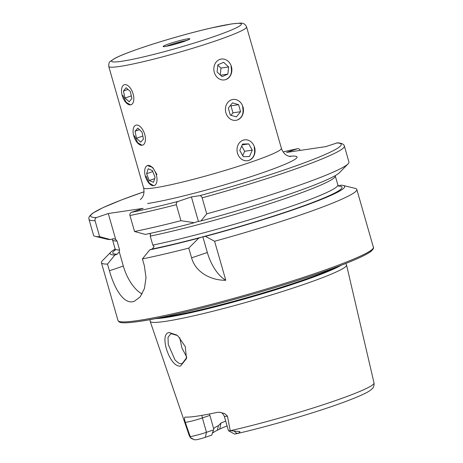 <?xml version="1.0" encoding="UTF-8"?>
<svg xmlns="http://www.w3.org/2000/svg" width="463" height="463" viewBox="0 0 463 463"><rect width="100%" height="100%" fill="white"/><g stroke="black" fill="none" stroke-linecap="round" stroke-linejoin="round"><path stroke-width="0.69" d="M237.276 120.01A10.545 8.988 81.6 0 0 243.017 107.057A10.545 8.988 81.6 0 0 231.616 99.765A10.545 8.988 81.6 0 0 225.875 112.717A10.545 8.988 81.6 0 0 237.276 120.01M240.569 111.699L238.607 104.684L232.484 102.873L228.323 108.076L230.285 115.09L236.408 116.902L240.569 111.699L232.935 112.827L230.962 115.293M232.935 112.827L230.973 105.813L230.296 105.61M230.973 105.813L238.607 104.684M143.275 130.716A10.545 5.446 -108.8 0 0 133.437 128.257A10.545 5.446 -108.8 0 0 135.237 139.594A10.545 5.446 -108.8 0 0 138.854 144.172A10.545 5.446 -108.8 0 0 144.971 142.396A10.545 5.446 -108.8 0 0 143.275 130.716M137.835 128.153L135.051 131.226L136.469 138.229L140.677 142.158L143.461 139.085L142.043 132.082L137.835 128.153M142.847 136.058L136.469 138.229M139.502 129.709L135.051 131.226M251.068 159.278A10.545 8.988 81.6 0 0 253.521 144.838A10.545 8.988 81.6 0 0 240.997 141.308A10.545 8.988 81.6 0 0 238.543 155.747A10.545 8.988 81.6 0 0 251.068 159.278M252.271 150.134L248.781 143.906L242.543 144.068L239.793 150.458L243.283 156.679L249.522 156.517L252.271 150.134L244.638 151.262L242.734 155.69M242.19 144.884L248.781 143.906M244.638 151.262L241.703 146.024M156.957 178.249A10.545 5.446 -108.8 0 0 151.459 166.715A10.545 5.446 -108.8 0 0 145.023 168.659A10.545 5.446 -108.8 0 0 144.728 172.878A10.545 5.446 -108.8 0 0 150.44 184.581A10.545 5.446 -108.8 0 0 156.957 178.249M152.443 170.633L148.206 168.769L146.609 173.7L149.242 180.495L153.479 182.358L155.076 177.427L152.443 170.633M154.683 178.643L149.242 180.495M152.813 171.588L146.609 173.7M178.197 336.248L185.281 346.596L186.485 358.588L180.489 366.083C177.937 366.366 175.402 364.983 172.902 361.933C165.378 352.54 161.298 332.92 169.296 332.561L176.646 335.021L178.197 336.248M177.254 335.472L171.437 333.759L170.702 333.933L168.005 337.319L168.26 344.478L174.962 359.844C177.966 362.998 180.171 364.242 181.571 363.571L182.335 363.386L186.641 357.708M237.345 119.986C242.224 117.648 243.978 113.337 242.589 107.04M225.759 79.584C230.638 77.246 232.391 72.928 231.002 66.631M248.926 160.395C253.811 158.057 255.564 153.739 254.175 147.442M146.019 176.154L149.312 183.116L153.658 185.675M134.432 135.752L137.725 142.708L142.072 145.266M122.845 95.343L126.139 102.306L130.485 104.864M221.302 59.05L219.711 59.467M244.476 139.867L242.884 140.283M228.502 430.729A12.148 0.978 -16 0 0 230.233 430.671L239.932 431.58C239.828 432.54 238.839 433.165 236.958 433.466L234.944 434.039A7.298 0.59 -16 0 1 234.475 434.01L228.502 430.729A12.148 0.978 -16 0 1 228.444 430.659L224.329 416.318C221.91 411.578 220.55 412.73 219.526 412.238L217.147 412.4A97.114 7.825 164 0 1 197.203 416.127A97.114 7.825 164 0 1 185.356 417.105C184.274 417.007 184.245 418.755 185.281 422.343L190.773 438.148L194.373 439.775L196.416 439.746A7.298 0.59 164 0 0 205.312 437.315L211.689 435.145L213.796 429.143L209.484 413.974M235.482 433.941L234.944 434.039M219.526 412.238L224.497 413.494L227.449 416.098L230.233 430.671M179.737 337.718L181.959 348.124L186.728 357.019M345.67 263.522L346.469 264.848A102.144 8.23 164 0 1 346.544 265.044A102.144 8.23 164 0 1 276.758 293.276A102.144 8.23 164 0 1 165.551 321.345A102.144 8.23 164 0 1 150.174 321.357A102.144 8.23 164 0 1 150.139 321.143L150.11 319.597M338.517 186.022L341.023 185.171A122.018 9.833 164 0 1 343.147 185.449L355.133 188.366A132.846 10.707 164 0 1 356.805 189.442A132.846 10.707 164 0 1 214.595 241.252L225.782 280.277C211.516 280.503 195.727 272.8 191.584 257.85L188.788 248.104A132.846 10.707 164 0 1 142.401 258.921L144.323 265.623L146.024 277.661L144.398 288.617L140.139 296.922L134.247 301.338L132.615 301.737C123.227 303.514 114.309 288.2 109.43 270.791L107.509 264.089A132.846 10.707 164 0 1 101.409 262.677A132.846 10.707 164 0 1 102.254 260.877L110.877 252.051A122.018 9.833 164 0 1 115.148 249.053M213.484 428.055L213.831 428.321A71.696 5.776 164 0 1 218.409 425.653L220.909 423.118A71.696 5.776 164 0 1 225.701 421.087M213.159 431.14L212.725 432.951A74.126 5.973 164 0 1 217.321 430.272L218.409 425.653M213.831 428.321L213.709 428.842M212.419 433.113L212.725 432.951M217.321 430.272L219.74 429.004A74.861 6.031 164 0 1 227.09 425.948M202.146 197.851A132.846 10.707 164 0 0 344.362 146.036L348.946 162.033A132.846 10.707 164 0 1 348.101 163.833A132.846 10.707 164 0 1 206.73 213.842L202.146 197.851C201.486 196.266 200.687 195.542 199.756 195.675L191.398 196.914L178.301 201.37A130.311 10.499 164 0 1 131.382 212.372C130.149 212.928 129.669 213.981 129.958 215.521L134.542 231.512L145.359 234.405A122.018 9.833 164 0 0 194.298 222.715L180.929 220.695A132.846 10.707 164 0 1 134.542 231.512M300.227 150.44C299.654 148.999 298.704 148.432 297.391 148.745L286.585 152.425L325.842 146.609L337.348 142.83C341.59 143.061 343.928 144.132 344.362 146.036M348.101 163.833L339.483 172.658A122.018 9.833 164 0 1 201.017 220.932L206.73 213.842M197.742 221.557L201.017 220.932M343.147 185.449A122.018 9.833 164 0 1 205.439 236.367L201.845 237.085A119.246 9.607 164 0 1 152.13 249.042L149.786 249.841L142.401 258.921M214.595 241.252L205.439 236.367M107.509 264.089L114.888 255.009L117.232 254.21L119.24 251.779L119.616 250.014L117.046 241.044L115.727 239.527L113.724 238.63L110.466 239.574L99.649 236.68L95.06 220.689C94.776 219.144 95.251 218.096 96.489 217.541L108.273 213.53L143.165 208.362L131.382 212.372M180.929 220.695L176.339 204.698C176.183 202.979 176.843 201.874 178.301 201.37M297.628 148.681L297.391 148.745A130.311 10.499 164 0 0 283.09 151.899L297.628 148.681M99.649 236.68A132.846 10.707 164 0 1 95.222 236.344A132.846 10.707 164 0 1 93.549 235.268L88.965 219.271A132.846 10.707 164 0 0 95.06 220.689M110.466 239.574A122.018 9.833 164 0 1 107.208 239.261L95.222 236.344M197.423 221.65L194.298 222.715M149.312 233.566L150.62 234.359L150.238 236.124L152.813 245.095L154.133 246.611L152.13 249.042M191.398 196.914L198.43 221.424L199.021 221.227M188.788 248.104L198.72 238.15A122.018 9.833 164 0 1 149.786 249.841M198.72 238.15L201.845 237.085M114.888 255.009A122.018 9.833 164 0 1 110.877 252.051M115.727 239.527L108.273 213.53M142.089 294.022A33.735 17.426 71.2 0 1 123.332 266.057L119.24 251.779M225.782 280.277A33.735 17.426 71.2 0 1 207.337 252.491L202.794 236.651M205.312 437.315L206.486 432.297L213.651 429.855M209.855 415.404L202.377 417.95L206.486 432.297A12.148 0.978 164 0 1 190.403 436.568M156.928 174.539L152.657 167.45L147.448 165.58M230.07 76.187A10.545 8.988 81.6 0 0 228.288 61.382A10.545 8.988 81.6 0 0 215.648 62.771A10.545 8.988 81.6 0 0 217.431 77.576A10.545 8.988 81.6 0 0 230.07 76.187M228.612 66.944L223.617 62.297L217.865 64.832L217.106 72.014L222.101 76.661L227.854 74.126L228.612 66.944L220.978 68.078L220.255 74.942M220.538 75.209L227.854 74.126M220.978 68.078L217.83 65.144M131.527 90.001A10.545 5.446 -108.8 0 0 121.85 87.848A10.545 5.446 -108.8 0 0 123.812 99.493A10.545 5.446 -108.8 0 0 127.267 103.77A10.545 5.446 -108.8 0 0 133.425 101.866A10.545 5.446 -108.8 0 0 131.527 90.001M126.11 87.733L123.442 91.02L124.998 98.034L129.223 101.767L131.897 98.48L130.34 91.46L126.11 87.733M131.324 95.882L124.998 98.034M128.06 89.452L123.442 91.02M140.364 199.628L142.124 197.66C142.535 197.088 144.907 193.847 143.576 187.868A71.696 5.776 -16 0 0 154.376 187.885A71.696 5.776 -16 0 0 249.569 162.617A71.696 5.776 -16 0 0 281.406 148.345L246.588 26.923C245.274 24.035 243.052 22.774 239.927 23.15L232.061 23.856L210.954 28.029C190.177 32.792 162.027 40.819 141.418 47.863C129.599 51.885 120.93 55.276 115.409 58.037L110.148 61.504C109.199 61.816 108.736 63.466 108.759 66.446A71.696 5.776 -16 0 0 145.237 61.226A71.696 5.776 -16 0 0 214.751 41.195A71.696 5.776 -16 0 0 246.588 26.923M186.954 40.391A12.651 1.019 -16 0 0 170.32 44.824A12.651 1.019 -16 0 0 166.466 46.265M211.412 37.474A67.476 5.434 -16 0 0 231.211 24.03A67.476 5.434 -16 0 0 141.62 47.811A67.476 5.434 -16 0 0 121.815 61.261A67.476 5.434 -16 0 0 211.412 37.474M183.713 41.577A13.919 1.123 -16 0 0 187.799 38.805A13.919 1.123 -16 0 0 169.319 43.713A13.919 1.123 -16 0 0 165.233 46.485A13.919 1.123 -16 0 0 183.713 41.577M194.373 439.775L190.472 437.616M224.329 416.318A12.148 0.978 -16 0 0 226.158 416.318A12.148 0.978 -16 0 0 227.449 416.098M341 265.345A101.177 8.155 164 0 1 261.572 294.046A101.177 8.155 164 0 1 165.343 317.618A101.177 8.155 164 0 1 155.036 318.666M335.976 267.244A101.09 8.149 164 0 1 254.413 295.469A101.09 8.149 164 0 1 165.233 316.97A101.09 8.149 164 0 1 160.302 317.618M356.805 189.442L373.386 247.259A132.846 10.707 164 0 1 282.881 283.935A132.846 10.707 164 0 1 138.003 320.523A132.846 10.707 164 0 1 117.99 320.494L101.409 262.677M372.547 249.048A131.579 10.603 164 0 1 281.556 285.555A131.579 10.603 164 0 1 139.375 321.386M346.544 265.044L374.029 382.93A96.067 7.744 164 0 1 325.975 403.829A96.067 7.744 164 0 1 230.325 430.694M190.403 436.603A96.067 7.744 164 0 1 189.338 435.891L150.174 321.357M336.647 142.934A130.311 10.499 164 0 1 199.756 195.675M338.65 185.981A119.246 9.607 164 0 1 203.448 236.662M289.091 156.355A84.347 6.795 164 0 1 255.379 175.188A84.347 6.795 164 0 1 147.599 203.5M96.489 217.541A130.311 10.499 164 0 1 144.028 191.775L121.688 199.86L102.74 207.748L92.455 213.35L89.359 216.418L88.879 217.766L88.965 219.271M176.339 204.698A132.846 10.707 164 0 1 129.958 215.521M117.046 241.044A115.872 9.335 164 0 1 112.509 239.805L115.084 248.776L114.905 250.57M335.206 175.656L335.27 175.934A115.872 9.335 164 0 1 270.924 203.28A115.872 9.335 164 0 1 150.238 236.124M335.27 175.934L337.845 184.899A115.872 9.335 164 0 1 273.494 212.251A115.872 9.335 164 0 1 152.813 245.095M119.616 250.014A115.872 9.335 164 0 1 115.084 248.776M117.232 254.21A119.246 9.607 164 0 1 115.125 250.008M109.43 270.791L123.332 266.057M191.584 257.85L207.337 252.491M236.958 433.466L234.197 431.14M185.281 422.343A12.148 0.978 164 0 0 202.377 417.95A5.903 3.05 71.2 0 1 201.972 415.363M219.74 429.004L220.909 423.118M189.17 39.419L183.649 41.595L172.126 44.992C169.122 45.872 163.346 46.821 163.931 46.572L164.076 46.618M373.386 247.259C373.959 247.798 373.323 249.036 371.465 250.987C369.804 252.358 367.124 253.967 363.409 255.808C356.446 259.268 346.376 263.424 333.192 268.268C279.23 288.397 178.423 316.032 139.213 321.426C125.137 323.377 120.831 323.105 118.927 321.756L117.99 320.494M190.773 438.148L189.338 435.891M374.029 382.93C374.22 385.61 373.554 387.606 372.032 388.92L369.763 390.731C366.326 393.099 358.993 396.426 347.759 400.709C320.037 411.329 269.865 426.168 235.291 433.987M112.121 239.006L112.509 239.805M337.845 184.899L338.945 186.329M143.576 187.868L108.759 66.446M281.406 148.345C283.443 154.121 287.17 155.609 287.824 155.881L290.353 156.616"/></g></svg>
